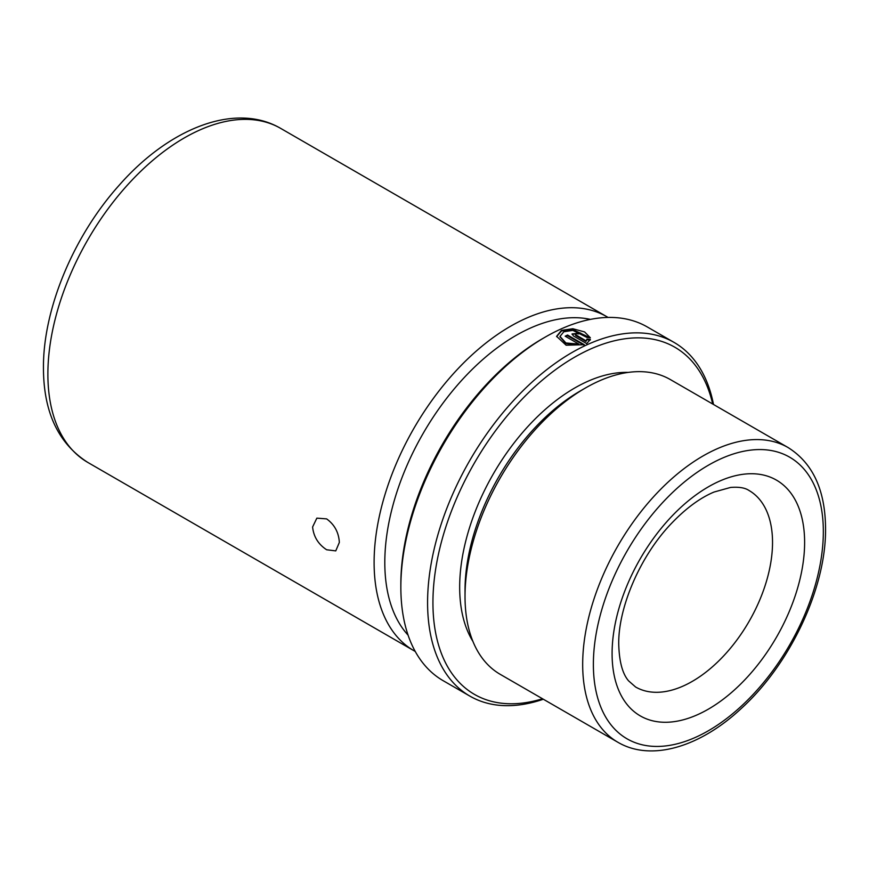<?xml version="1.0" encoding="UTF-8"?>
<svg xmlns="http://www.w3.org/2000/svg" width="869" height="869" viewBox="0 0 869 869"><rect width="100%" height="100%" fill="white"/><g stroke="black" fill="none" stroke-linecap="round" stroke-linejoin="round"><path stroke-width="1.3" d="M312.601 526.994L316.848 518.141L326.635 518.891C334.532 524.626 338.769 532.469 339.344 542.43L335.76 550.892L326.635 549.762C318.293 544.287 313.611 536.694 312.601 526.994M590.388 319.39A185.293 106.985 120 0 0 455.008 387.954A185.293 106.985 120 0 0 384.804 562.493A185.293 106.985 120 0 0 408.082 635.152M713.503 404.487A204.204 117.902 120 0 0 674.083 342.419L647.34 326.983A204.204 117.902 120 0 0 545.243 337.096L542.56 338.638A200.424 115.718 120 0 0 400.848 584.109L400.848 587.194A204.204 117.902 120 0 0 443.136 680.677L469.879 696.112A204.204 117.902 120 0 0 543.331 699.23M545.243 337.096A204.204 117.902 120 0 0 400.848 587.194M584.294 344.7L567.555 335.032A204.204 117.902 120 0 0 565.154 336.184L578.863 344.091L565.925 342.973L559.994 336.422L563.851 331.762L572.834 330.383L586.955 337.433L590.344 337.769L584.587 331.925L572.812 328.732L561.428 330.383L556.605 336.336L566.132 345.221L584.294 344.7M590.29 340.051L586.89 339.746L585.956 341.463L575.854 335.63L575.919 334.978C575.169 333.739 575.962 333.414 578.298 333.978A204.204 117.902 120 0 1 580.677 333.023L572.041 333.946L573.54 336.021L586.684 343.603L590.366 339.399L586.966 339.095L586.021 340.811L575.517 334.63M674.083 342.419A204.204 117.902 120 0 0 516.718 397.133A204.204 117.902 120 0 0 427.581 602.641A204.204 117.902 120 0 0 469.879 696.112M712.678 404.009A200.424 115.718 120 0 0 558.474 367.576A200.424 115.718 120 0 0 432.936 602.641A200.424 115.718 120 0 0 542.517 698.752M628.244 372.41A162.612 93.885 120 0 0 459.668 587.194A162.612 93.885 120 0 0 472.932 641.431M788.085 447.546L670.433 379.612A170.172 98.251 120 0 0 585.348 388.041L580.003 391.137A162.612 93.885 120 0 0 465.024 590.29L465.024 596.46A170.172 98.251 120 0 0 500.262 674.366L617.924 742.289C651.239 761.907 700.24 747.025 741.507 708.268C790.497 663.666 826.245 587.542 825.55 528.537C825.311 490.094 812.83 463.101 788.085 447.546A170.172 98.251 120 0 0 656.953 493.136A170.172 98.251 120 0 0 582.675 664.383A170.172 98.251 120 0 0 617.924 742.289M585.348 388.041A170.172 98.251 120 0 0 465.024 596.46M608.083 317.435A192.864 111.351 120 0 0 606.91 316.74A192.864 111.351 120 0 0 458.289 368.413A192.864 111.351 120 0 0 374.104 562.493A192.864 111.351 120 0 0 414.046 650.783A192.864 111.351 120 0 0 415.241 651.457M585.956 341.463L586.021 340.811M586.89 339.746L586.966 339.095M575.854 335.63L575.354 334.934M579.884 333.338L572.052 334.283M589.91 337.726L572.421 329.373L561.472 330.98L556.594 336.64M583.512 344.928L567.5 335.684L567.555 335.032M567.5 335.684A203.444 117.467 120 0 0 565.741 336.52M559.994 336.737L565.904 343.592L578.819 344.732L578.863 344.091M823.334 531.622A162.612 93.885 120 0 0 708.354 465.23A162.612 93.885 120 0 0 593.375 664.383A162.612 93.885 120 0 0 708.354 730.775A162.612 93.885 120 0 0 823.334 531.622M804.618 542.43A136.14 78.601 120 0 0 708.354 486.846A136.14 78.601 120 0 0 612.091 653.586A136.14 78.601 120 0 0 708.354 709.158A136.14 78.601 120 0 0 804.618 542.43M772.53 542.43A113.448 65.501 120 0 0 749.035 490.496C745.048 487.77 738.867 486.759 730.503 487.455L714.036 492.039C700.132 497.872 685.999 508.267 671.65 523.225C640.247 555.693 618.087 607.724 618.739 644.32C619.239 661.678 622.519 673.855 628.591 680.861L635.587 686.988A113.448 65.501 120 0 0 723.008 656.595A113.448 65.501 120 0 0 772.53 542.43M87.823 462.438C58.299 443.559 43.515 412.069 43.45 367.978C43.005 309.125 73.55 236.064 119.02 185.423C168.716 128.655 234.956 101.695 280.687 128.395A192.864 111.351 120 0 0 132.066 180.068A192.864 111.351 120 0 0 47.882 374.148A192.864 111.351 120 0 0 87.823 462.438L414.046 650.783M280.687 128.395L606.91 316.74M559.973 337.042L559.994 336.422"/></g></svg>
